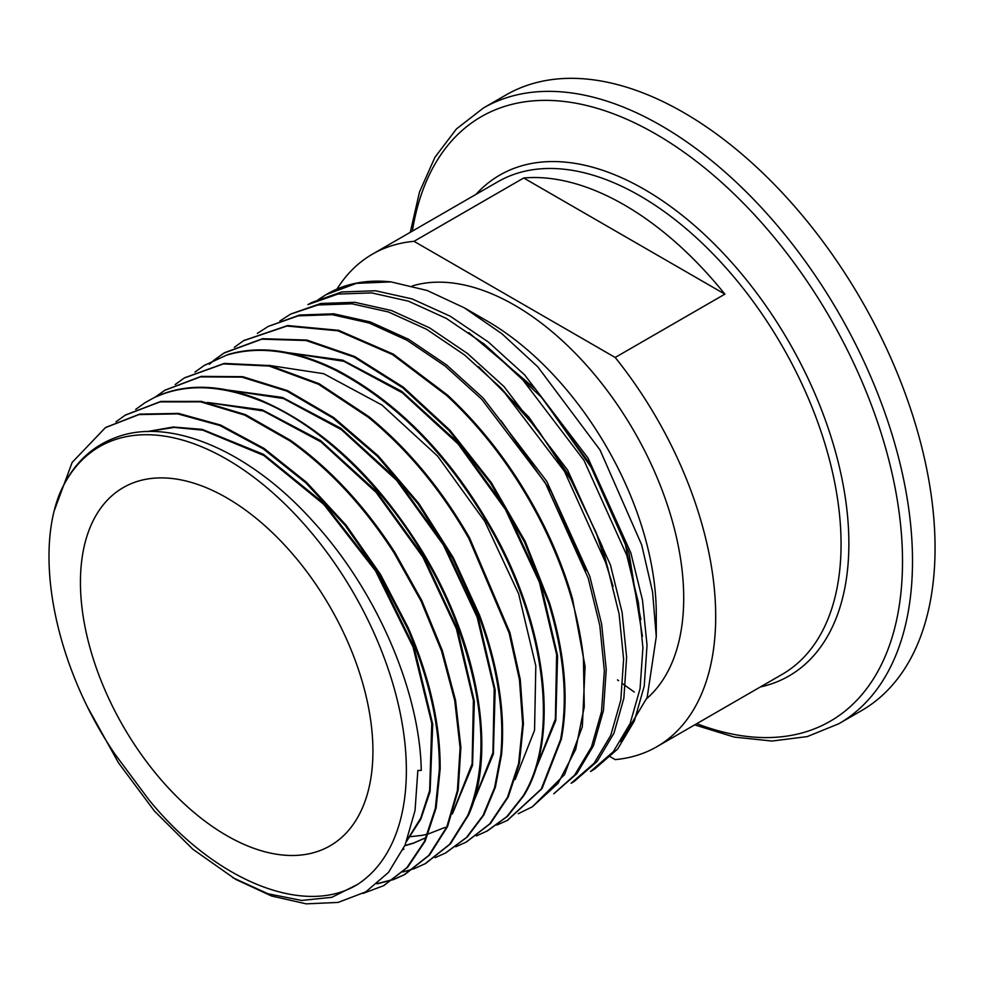 <?xml version="1.0" encoding="UTF-8"?>
<svg xmlns="http://www.w3.org/2000/svg" width="983" height="983" viewBox="0 0 983 983"><rect width="100%" height="100%" fill="white"/><g stroke="black" fill="none" stroke-linecap="round" stroke-linejoin="round"><path stroke-width="1.47" d="M232.774 877.696L268.027 893.78L301.634 900.44L331.873 897.307L357.628 884.381A254.118 146.713 -120 0 0 322.768 546.843A254.118 146.713 -120 0 0 59.422 494.302C71.329 466.04 89.981 447.154 115.392 437.668L115.601 437.595C169.604 416.448 249.584 450.669 312.606 520.941C376.256 589.923 419.938 690.963 421.265 770.439L417.849 770.439L415.047 810.52L405.094 845.036L388.518 872.388L365.823 891.839L338.103 902.419L306.291 903.856L271.652 896.041L235.674 879.367L192.754 849.165L154.38 810.987L118.439 762.759L88.703 709.173M318.087 299.79L326.061 294.642L356.448 283.35L390.976 281.888A272.512 157.341 -120 0 0 327.327 293.917A272.512 157.341 -120 0 0 326.712 294.273M226.68 497.816A206.823 119.41 -120 0 0 123.268 487.58A206.823 119.41 -120 0 0 123.268 726.4A206.823 119.41 -120 0 0 330.091 845.81A206.823 119.41 -120 0 0 361.793 680.076A206.823 119.41 -120 0 0 226.68 497.816M357.628 884.381C304.865 917.028 215.154 881.395 148.765 799.621L114.692 753.789C56.178 667.457 33.95 558.737 59.422 494.302M594.776 768.939L617.619 749.058L634.318 721.067L644.234 686.085L647.035 645.192L642.477 600.06L630.828 552.839L587.969 457.98L524.676 374.941L488.33 341.998L450.214 316.207L412.147 298.93L375.567 290.771L341.715 291.951L311.758 302.506L307.937 304.607L337.919 294.064L371.697 292.909L408.387 301.142L446.343 318.418L484.25 344.099L520.793 377.263L584.025 460.425L626.798 555.321L638.422 602.751L642.907 647.686L640.08 688.591L630.115 723.574L613.318 751.688L590.488 771.532L594.776 768.939M290.747 314.056L317.951 304.988L351.975 303.796L388.531 311.992L426.671 329.342L464.603 355.01L501.158 388.174L564.512 471.398L607.42 566.491L619.118 614.117L623.615 659.138L620.814 700.031L610.799 735.272L594.076 763.287L571.111 783.291L574.281 781.362L597.16 761.432L613.957 733.22L623.861 698.213L626.626 657.283L622.104 612.384L610.431 564.942L567.596 470.046L503.996 386.552L467.552 353.548L429.546 327.831L391.492 310.53L354.9 302.309L320.827 303.464L290.747 314.044L279.897 320.999M553.773 793.797L576.726 773.805L593.437 745.79L603.439 710.549L606.228 669.656L601.657 624.254L589.825 576.407L546.708 481.24L483.169 398.029L446.601 364.951L408.535 339.258L370.358 321.969L333.729 313.798L299.643 315.027L268.199 326.43L298.181 315.862L332.156 314.683L368.981 322.952L406.974 340.241L445.152 366.081L481.658 399.209L545.209 482.739L588.178 578.078L599.814 625.544L604.336 670.811L601.51 711.717L591.471 746.957L574.625 775.12L553.773 793.797M532.344 806.797L564.586 774.543L582.341 726.707L585.094 666.535L572.536 598.88L583.398 657.344L584.271 706.888L575.682 749.415L558.037 783.365L532.344 806.797L518.238 813.703M257.337 333.384L268.199 326.43M390.976 281.888L427.138 290.476L464.357 307.851L501.908 333.741L537.799 366.831L600.035 449.993L641.666 544.828L652.577 591.95L656.275 636.652L647.158 697.5L620.678 741.587M465.106 308.281L487.187 321.036A239.139 138.062 60 0 1 656.275 613.92L656.275 636.652M609.325 756.21L615.186 759.601A284.382 164.186 -120 0 0 656.791 746.748A284.382 164.186 -120 0 0 615.186 357.468L414.015 241.327A284.382 164.186 -120 0 0 372.41 254.179A284.382 164.186 -120 0 0 336.96 289.088M412.332 285.918A239.139 138.062 60 0 1 514.601 305.209A239.139 138.062 60 0 1 666.965 503.714A239.139 138.062 60 0 1 646.802 698.544M523.706 177.997A284.382 164.186 60 0 1 724.876 294.15L523.706 177.997L414.015 241.327M724.876 294.15L615.186 357.468M412.369 231.103A349.014 201.503 60 0 1 655.735 134.007A349.014 201.503 60 0 1 901.657 537.197A349.014 201.503 60 0 1 696.75 723.672M483.403 108.007L505.962 94.982A355.477 205.238 60 0 1 683.701 112.59A355.477 205.238 60 0 1 915.923 425.836A355.477 205.238 60 0 1 861.44 710.684L838.88 723.721A355.477 205.238 60 0 0 838.88 313.245A355.477 205.238 60 0 0 483.403 108.007L456.444 128.945L434.965 157.243L419.495 192.004L410.292 232.307M147.917 431.562L174.126 427.421L202.768 430.136L263.8 455.461L323.788 504.402L375.592 570.988L413.057 647.047L431.783 723.316L429.645 790.479L420.773 818.003L407.011 840.305M403.902 849.14L403.018 849.607M208.887 402.747L263.321 410.955L321.048 441.957L376.12 492.434L422.837 557.017L456.407 628.862L473.388 700.326L472.11 763.852L452.807 812.671M423.759 838.659L413.425 843.205M413.007 843.353L404.763 845.773M228.83 390.276L283.448 398.533L341.359 429.657L396.604 480.318L443.48 545.11L477.16 617.189L494.203 688.899L492.925 752.646L473.56 801.649M268.715 365.332L323.69 373.7L381.982 405.057L437.582 456.063L484.754 521.297L518.655 593.855L535.821 666.044L534.555 730.234L515.104 779.593M288.658 352.86L343.817 361.277L402.293 392.758L458.066 443.935L505.385 509.391L539.397 582.182L556.624 654.604L555.37 719.015L535.87 768.559M500.58 387.572L538.512 430.714L571 480.073L596.312 532.921L613.109 586.372M483.857 343.78L542.223 397.955L591.164 467.33L625.299 544.054L640.891 619.437M147.081 431.586L173.352 427.003L202.129 429.374L263.641 454.416L324.181 503.554L376.452 570.668L414.138 647.404L432.729 724.262L430.075 791.671L420.822 819.146L406.643 841.264M207.462 402.452L262.228 409.85L320.569 440.593L376.317 491.328L423.599 556.538L457.451 629.157L474.334 701.321L472.553 765.216L452.401 813.899M424.545 838.253L413.782 842.947M413.364 843.095L404.873 845.527M227.392 389.981L282.354 397.427L340.88 428.293L396.8 479.2L444.242 544.631L478.205 617.484L495.149 689.894L493.368 754.01L473.167 802.878M445.164 827.367L428.342 833.94M427.654 834.125L422.776 835.231M422.309 835.329L408.264 836.914M287.196 352.565L342.698 360.159L401.789 391.381L458.262 442.817L506.147 508.899L540.441 582.477L557.582 655.624L555.825 720.404L535.465 769.812M500.826 420.38L551.217 491.672L585.77 570.656M478.488 366.573L528.915 417.185L571.43 479.004L602.358 546.536L619.057 613.785M468.768 332.586L535.674 389.28L591.668 466.397L628.973 552.876L642.44 636.32M54.544 509.931L72.152 462.415L105.414 427.642L138.922 414.593L177.726 413.88L219.897 425.528L263.309 448.912L305.811 482.837L345.279 525.549L379.721 574.871L407.454 628.272L408.24 627.818C429.78 677.668 440.433 724.704 440.163 768.952L436.12 807.989L425.135 841.202L407.626 867.313L383.898 885.523M105.783 427.408L139.672 414.126L178.488 413.413L220.659 425.061L264.083 448.445L306.585 482.37L346.053 525.094L380.507 574.416L408.24 627.818M407.454 628.272C428.993 678.098 439.647 725.135 439.376 769.37L435.334 808.419L424.349 841.62L406.839 867.731L383.505 885.732L363.059 893.412M439.376 769.37L440.163 768.952M115.994 421.781L125.173 415.207L160.106 401.887L200.667 401.85L244.681 415.084L289.801 440.839L290.563 440.372C330.055 468.535 364.828 505.889 394.883 552.446L421.842 600.65L442.35 650.623L455.534 700.252L460.892 747.412L458.189 790.086L447.609 826.47L429.583 854.989L404.922 874.428L394.208 879.183M125.541 414.973L160.856 401.42L201.417 401.383L245.443 414.617L290.563 440.372M289.801 440.839C329.28 468.989 364.042 506.343 394.097 552.901L421.068 601.092L441.564 651.065L454.748 700.682L460.105 747.83L457.402 790.504L446.823 826.887L428.797 855.394L404.148 874.833L393.851 879.441M393.433 879.588L377.03 883.889M393.79 879.33L377.447 883.545M394.097 552.901L394.883 552.446M135.74 409.346L144.919 402.784L154.675 397.316C184.448 383.284 219.111 383.948 258.652 399.307C320.102 425.258 373.847 474.654 419.888 547.494C477.689 639.835 497.668 751.491 468.559 814.993L450.435 843.881L425.553 863.541L414.482 868.554M145.287 402.551L154.675 397.316M153.926 397.783C183.698 383.751 218.349 384.427 257.89 399.786C335.24 429.252 417.111 521.064 455.104 619.732C484.656 697.844 488.883 763.066 467.773 815.411L468.559 814.993M257.89 399.786L258.652 399.307M155.486 396.923L164.653 390.374L200.372 376.87L241.879 377.128L286.913 391.123L332.967 418.058L377.509 456.382L418.082 503.923L452.45 558L478.733 615.555L479.52 615.112C498.123 665.712 505.471 712.159 501.576 754.465L495.371 787.223L483.82 815.03L467.257 837.049L445.815 852.851M165.021 390.14L201.122 376.403L242.641 376.661L287.675 390.656L333.741 417.591L378.283 455.915L418.856 503.468L453.237 557.558L479.52 615.112M478.733 615.555C497.337 666.142 504.684 712.589 500.789 754.895L494.584 787.641L483.034 815.448L466.483 837.467L445.422 853.06L435.125 857.668M500.789 754.895L501.576 754.465M175.207 384.513L184.374 377.964L223.46 363.907L269.145 366.057L318.48 384.242L368.293 417.259L369.067 416.792C408.289 448.998 441.797 489.387 469.616 537.971L509.944 632.671L520.265 679.486L523.435 723.549L519.38 763.213L508.248 796.943L490.505 823.471L466.434 841.964M184.743 377.73L224.21 363.427L269.895 365.578L319.242 383.775L369.067 416.792M368.293 417.259C407.515 449.452 441.023 489.841 468.83 538.426L509.157 633.101L519.479 679.917L522.649 723.98L518.594 763.631L507.474 797.36L489.718 823.877L466.053 842.173L455.743 846.781M468.83 538.426L469.616 537.971M194.941 372.09L204.095 365.553L227.847 354.556C260.237 344.984 296.583 350.157 336.886 370.087C399.356 403.067 451.836 457.5 494.326 533.388C547.58 629.501 559.499 739.069 523.644 795.886L507.535 816.283L487.421 830.893L476.374 835.906M204.464 365.32L227.847 354.556M227.098 355.023C259.487 345.451 295.834 350.636 336.125 370.554C398.582 403.534 451.062 457.955 493.54 533.83C546.794 629.931 558.713 739.499 522.858 796.304L523.644 795.886M336.125 370.554L336.886 370.087M214.712 359.778L209.318 364.312L214.319 359.962M214.663 359.68L223.817 353.143L261.797 339.172L306.094 340.511L354.027 357.038L402.698 387.732L449.145 430.64L490.566 483.12L524.443 541.891L548.735 603.316L549.522 602.886C564.967 653.806 568.899 699.245 561.33 739.204L542.038 788.612L507.646 820.227M215.056 359.495L224.566 352.676L262.547 338.705L306.843 340.044L354.789 356.571L403.46 387.265L449.919 430.185L491.34 482.665L525.217 541.449L549.522 602.886M548.735 603.316C564.168 654.236 568.113 699.675 560.543 739.621L541.264 789.03L507.265 820.424L496.98 825.032M560.543 739.621L561.33 739.204M234.384 347.269L243.551 340.72L286.901 326.037L337.882 330.792L392.573 354.617L446.786 395.584L447.548 395.117C486.155 431.156 518.102 474.298 543.402 524.517C555.665 549.141 565.372 573.925 572.536 598.88M243.919 340.487L287.663 325.557L338.644 330.325L393.335 354.138L447.548 395.117M446.786 395.584C485.381 431.623 517.328 474.74 542.616 524.971C564.918 570.017 578.508 614.129 583.398 657.344M522.858 796.304L506.749 816.689L486.646 831.311M467.773 815.411L449.649 844.299L424.767 863.959M414.064 868.702L402.993 871.97M542.616 524.971L543.402 524.517M656.791 746.748L782.173 674.363A284.382 164.186 -120 0 0 825.757 446.479A284.382 164.186 -120 0 0 639.982 195.875A284.382 164.186 -120 0 0 497.791 181.794L372.41 254.179M475.993 194.376A289.174 166.95 60 0 1 644.393 189.424A289.174 166.95 60 0 1 839.642 468.129A289.174 166.95 60 0 1 760.375 686.945M327.327 293.917L326.061 294.642M694.674 724.876L734.178 737.066L772.024 741.047L807.264 736.586L838.88 723.721M617.496 679.88L618.602 680.715M622.841 683.885L634.318 692.044M105.414 427.642L106.152 427.175M383.505 885.732L384.279 885.314M125.173 415.207L125.91 414.74M404.148 874.833L404.922 874.428M144.919 402.784L145.656 402.317M164.653 390.374L165.39 389.907M445.422 853.06L446.196 852.642M184.374 377.964L185.123 377.497M466.053 842.173L466.827 841.767M204.095 365.553L204.845 365.086M223.817 353.143L224.566 352.676M507.265 820.424L508.039 820.019M243.551 340.72L244.288 340.253"/></g></svg>
